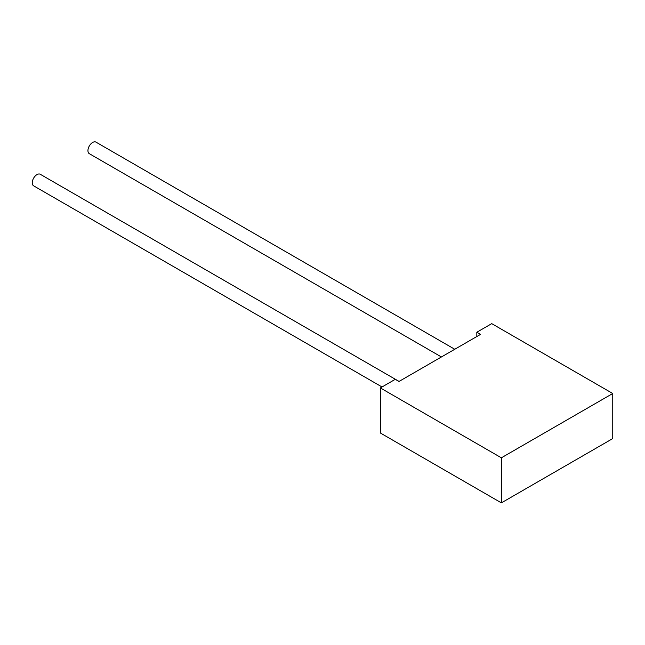 <?xml version="1.0" encoding="UTF-8"?>
<svg xmlns="http://www.w3.org/2000/svg" width="645" height="645" viewBox="0 0 645 645"><rect width="100%" height="100%" fill="white"/><g stroke="black" fill="none" stroke-linecap="round" stroke-linejoin="round"><path stroke-width="0.97" d="M382.025 386.976L33.629 185.833A6.668 3.846 -60 0 1 32.25 182.777A6.668 3.846 -60 0 1 35.161 176.069A6.668 3.846 -60 0 1 40.296 174.287L399.07 381.421M441.422 356.967L89.316 153.679A6.668 3.846 -60 0 1 87.938 150.632A6.668 3.846 -60 0 1 90.848 143.924A6.668 3.846 -60 0 1 95.984 142.134L454.757 349.267M476.824 332.24L480.533 334.384L398.981 381.469L395.264 379.325L380.356 387.935L501.375 457.805L612.75 393.506L491.732 323.637L476.824 332.24L476.824 336.529M612.75 393.506L612.75 438.568L501.375 502.866L380.356 432.997L380.356 387.935M501.375 457.805L501.375 502.866"/></g></svg>
